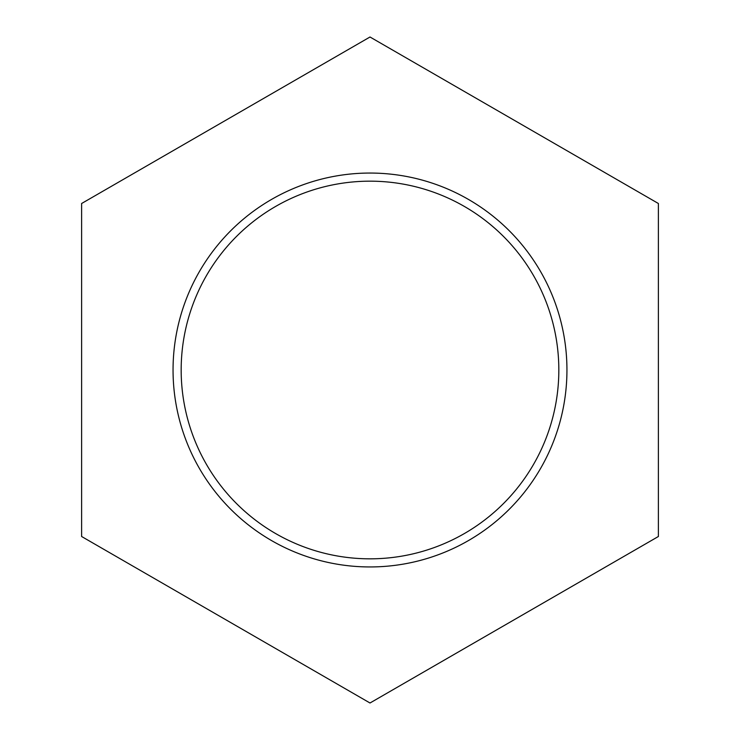 <?xml version="1.0" encoding="UTF-8"?>
<svg xmlns="http://www.w3.org/2000/svg" width="740" height="740" viewBox="0 0 740 740"><rect width="100%" height="100%" fill="white"/><g stroke="black" fill="none" stroke-linecap="round" stroke-linejoin="round"><path stroke-width="1.11" d="M81.613 203.5L81.613 536.5L370 703L658.387 536.5L658.387 203.5L370 37L81.613 203.5M181.171 370A188.829 188.829 0 0 1 464.415 206.469A188.829 188.829 0 0 1 464.415 533.531A188.829 188.829 0 0 1 181.171 370M173.049 370A196.951 196.951 0 0 1 468.476 199.439A196.951 196.951 0 0 1 468.476 540.561A196.951 196.951 0 0 1 173.049 370"/></g></svg>
